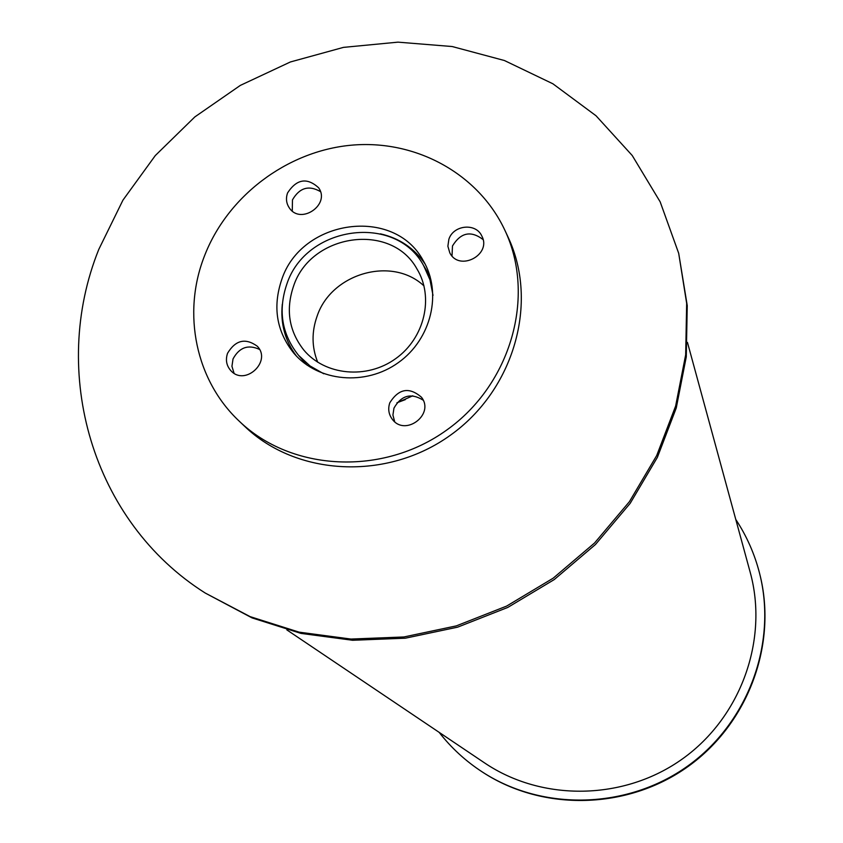 <?xml version="1.0" encoding="UTF-8"?>
<svg xmlns="http://www.w3.org/2000/svg" width="843" height="843" viewBox="0 0 843 843"><rect width="100%" height="100%" fill="white"/><g stroke="black" fill="none" stroke-linecap="round" stroke-linejoin="round"><path stroke-width="1.26" d="M424.008 285.935C392.09 255.829 331.299 273.258 317.084 316.23C311.52 331.931 311.731 347.263 317.706 362.216M293.522 286.241C310.572 233.532 391.184 221.804 416.937 268.906C434.24 297.073 424.703 338.054 395.673 358.654C366.863 379.571 324.976 375.483 303.828 350.077C288.991 331.151 285.556 309.876 293.522 286.241M397.011 402.754L405.357 399.614M433.007 295.366L429.993 279.855L423.618 265.587C395.42 212.994 305.735 225.713 286.789 284.239C277.895 310.624 281.815 334.323 298.548 355.335L310.034 365.946L323.754 373.765M282.3 304.249C280.35 323.596 285.082 340.888 296.473 356.115M425.02 263.87C414.24 248.19 399.371 238.19 380.414 233.838M281.688 279.718C301.309 219.18 394.134 206.071 423.186 260.561C442.459 292.721 431.426 339.118 398.454 362.532C365.714 386.284 318.222 381.879 293.922 353.322C276.546 331.584 272.468 307.052 281.688 279.718M483.05 239.549C470.942 230.35 460.752 232.489 452.48 245.966L452.017 255.935M448.866 239.286C453.323 224.933 475.926 222.626 481.785 235.977C492.08 254.681 459.266 271.994 449.814 252.858L447.875 246.24L448.866 239.286M423.154 400.162C411.036 392.648 401.3 395.304 393.955 408.138L392.922 415.062L394.682 421.711M389.793 402.796C398.739 388.57 409.298 386.726 421.479 397.253C434.967 414.387 405.167 436.937 392.332 419.308C388.655 414.356 387.801 408.855 389.793 402.796M259.496 349.402C248.116 344.229 239.296 347.4 233.026 358.939L231.941 366.294L234.048 373.228M227.557 353.259C235.545 340.045 245.439 337.695 257.241 346.188C272.141 361.236 245.165 386.515 230.971 370.794C226.472 365.799 225.334 359.961 227.557 353.259M320.424 191.582C308.823 184.944 299.507 187.715 292.468 199.875L292.279 211.013M287.568 192.921C296.673 178.99 307.021 177.262 318.591 187.736C330.793 204.512 300.666 225.302 289.339 207.926C286.272 203.374 285.682 198.368 287.568 192.921M239.212 421.152L244.618 426.295C296.588 476.358 387.127 480.963 450.541 435.114C514.272 389.719 538.898 302.468 508.108 237.199L504.957 230.434C478.392 173.352 415.114 139.169 350.857 145.238C286.557 151.297 227.02 196.535 204.175 256.746C182.099 313.649 195.65 380.33 239.212 421.152C291.583 471.595 382.88 476.211 446.843 429.962C511.132 384.176 535.99 296.199 504.957 230.434M412.785 395.778L396.905 402.87M205.249 593.05L252.078 617.908L300.983 633.399L352.595 640.269L405.357 638.193L457.644 627.15L507.792 607.424L554.22 579.584L595.453 544.515L630.195 503.313L657.392 457.327L676.255 408.001L686.265 356.905L687.245 305.619L678.689 253.29L660.174 201.856L632.239 155.523L596.033 115.765L552.903 83.794L504.409 60.517L452.185 46.534L397.97 42.15L343.47 47.377L290.382 61.971L240.339 85.396L194.849 116.914L155.302 155.555L122.941 200.149L98.8 249.37C49.379 372.09 91.845 521.448 205.249 593.05L250.129 616.633L299.181 632.166L350.951 639.057L403.871 636.971L456.316 625.885L506.622 606.096L553.198 578.172L594.568 542.987L629.426 501.659L656.708 455.526L675.633 406.052L685.675 354.798L686.666 303.364L678.689 253.29M439.14 732.346C451.332 747.994 465.821 761.271 482.618 772.167L483.324 772.631C543.598 811.725 628.024 809.67 688.267 766.371C748.573 723.157 777.541 643.841 759.796 574.22L759.596 573.398C754.643 554.009 746.698 536.022 735.781 519.457M482.618 772.167C542.987 811.335 627.561 809.28 687.92 765.897C748.342 722.599 777.362 643.135 759.596 573.398M286.852 629.89L484.577 762.915C542.249 801.914 624.368 800.671 682.746 758.689C741.208 716.824 768.679 639.415 750.196 572.292L687.456 342.395M298.548 355.335L306.831 364.966M423.618 265.587L430.088 276.515"/></g></svg>
